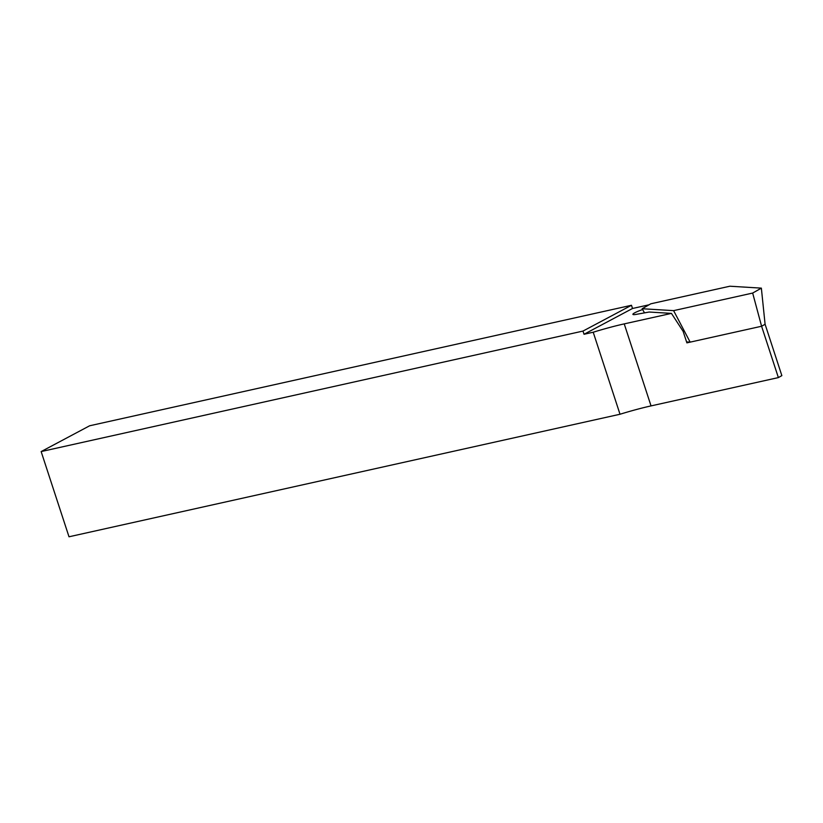 <?xml version="1.0" encoding="UTF-8"?>
<svg xmlns="http://www.w3.org/2000/svg" width="823" height="823" viewBox="0 0 823 823"><rect width="100%" height="100%" fill="white"/><g stroke="black" fill="none" stroke-linecap="round" stroke-linejoin="round"><path stroke-width="1.23" d="M778.373 377.592L761.594 326.247L765.092 324.272L781.85 375.617L778.373 377.592L651.034 405.904A68.947 8.991 -18.1 0 0 620.017 414.247L68.998 536.781L41.15 451.57L89.635 425.779L631.478 305.282L632.527 308.481L649.028 304.808M765.092 324.272L761.357 288.132L752.664 293.06L761.594 326.247L686.886 342.862L683.121 331.34L671.445 313.388L624.235 323.881A68.947 8.991 -18.1 0 0 593.208 332.225L620.017 414.247M593.208 332.225L584.032 334.272L582.993 331.072L41.15 451.57M582.993 331.072L631.478 305.282M584.032 334.272L632.527 308.481M642.609 309.561A11.872 1.543 161.9 0 0 632.897 314.355A11.872 1.543 161.9 0 0 636.313 314.355L649.172 312.03L671.445 313.388M752.664 293.06L673.605 310.641L690.147 342.142L686.577 341.915M673.605 310.641L642.125 308.728L650.808 303.8L729.878 286.219L761.357 288.132M644.532 312.874L642.125 308.728M624.235 323.881L651.034 405.904"/></g></svg>
